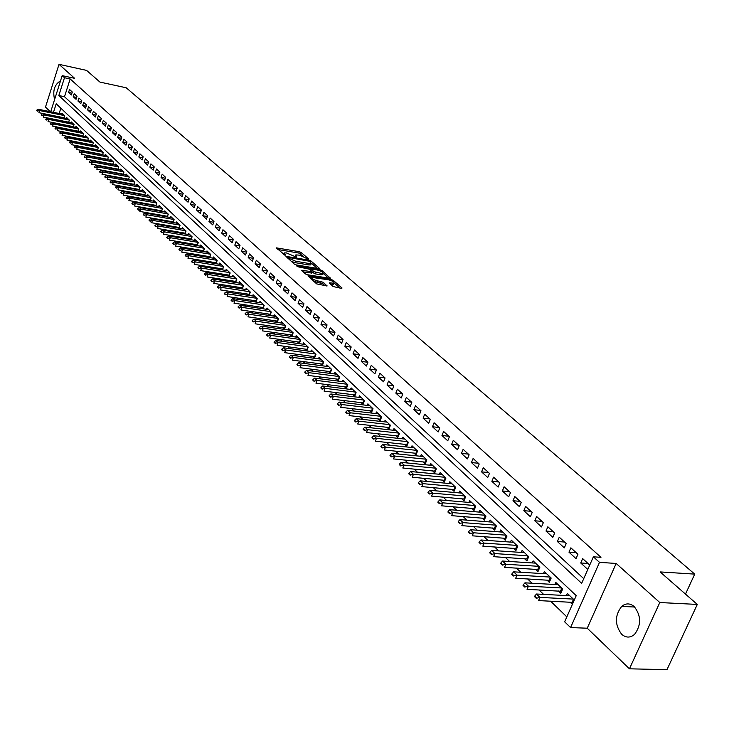 <?xml version="1.0" encoding="UTF-8"?>
<svg xmlns="http://www.w3.org/2000/svg" width="734" height="734" viewBox="0 0 734 734"><rect width="100%" height="100%" fill="white"/><g stroke="black" fill="none" stroke-linecap="round" stroke-linejoin="round"><path stroke-width="1.1" d="M308.225 259.203L308.592 258.918L301.197 252.487L299.279 251.679L276.351 247.872L285.086 255.294L285.48 255.019L284.278 252.918L286.315 252.9L296.701 257.258L295.866 254.882L299.729 255.184L308.225 259.203M634.222 606.578C630.02 603.091 625.836 603.027 621.689 606.403C614.679 615.514 614.67 624.799 621.661 634.277C626.001 637.974 630.313 637.984 634.616 634.314C641.388 625.001 641.259 615.753 634.222 606.578M60.271 81.667L59.463 81.538C54.261 85.3 52.646 91.3 54.6 99.521M333.117 286.535L341.484 288.398L341.998 287.957L333.273 280.379L331.291 279.535L307.986 275.846L316.666 283.893L327.061 285.985L323.263 282.278L317.427 280.81C313.28 279.7 311.427 278.562 311.858 277.397L328.465 279.801C332.594 280.911 334.438 282.049 334.016 283.214L329.3 282.838L333.117 286.535M697.3 604.431L666.967 669.665L629.442 668.812L659.793 602.531L697.3 604.431L660.123 571.924L694.722 574.116L126.211 87.777L99.952 82.089L86.575 70.391L59.014 64.335L74.639 78.327L62.179 75.639L64.491 77.721L70.17 78.951L600.972 557.326L593.384 556.812L599.504 562.354L570.575 627.57L564.657 621.808L576.218 595.65L56.197 103.797L53.481 112.33M659.793 602.531L616.165 563.455L599.504 562.354M318.776 268.644L319.299 268.231L310.932 260.955L308.996 260.13L285.948 256.359L294.279 264.075L296.252 264.91L318.776 268.644M321.987 270.571L330.621 278.415L307.344 274.727L305.362 273.883L301.656 270.259L312.124 271.754L309.638 269.231L298.105 266.818L296.664 265.947L320.033 269.736L321.987 270.571L321.593 271.617M59.014 64.335L45.49 107.072L50.279 111.678M570.043 602.119L572.373 604.348M558.372 590.98L560.794 593.292L562.684 588.98L555.748 582.392L554.831 584.503M546.913 580.025L549.298 582.31L551.17 578.034L544.353 571.547L543.444 573.621M535.636 569.263L538.004 571.52L539.839 567.272L533.141 560.895L532.26 562.932M524.553 558.684L526.893 560.914L528.709 556.684L522.113 550.417L521.259 552.418M513.662 548.28L515.965 550.482L517.754 546.279L511.277 540.123L510.442 542.087M502.946 538.04L505.221 540.215L506.992 536.049L500.616 529.985L499.799 531.921M492.404 527.975L494.652 530.122L496.395 525.984L490.129 520.021L489.33 521.92M482.027 518.076L484.256 520.195L485.981 516.085L479.807 510.213L479.027 512.084M471.824 508.332L474.026 510.433L475.733 506.341L469.659 500.57L468.898 502.405M461.787 498.744L463.961 500.817L465.64 496.753L459.668 491.074L458.924 492.881M451.905 489.303L454.052 491.358L455.713 487.321L449.841 481.733L449.107 483.504M442.18 480.018L444.309 482.045L445.951 478.036L440.161 472.531L439.446 474.283M432.601 470.879L434.712 472.889L436.326 468.898L430.629 463.475L429.931 465.2M423.179 461.879L425.261 463.86L426.867 459.897L421.252 454.566L420.573 456.254M413.903 453.016L415.958 454.979L417.545 451.034L412.013 445.786L411.352 447.456M404.764 444.29L406.792 446.235L408.361 442.318L402.92 437.143L402.269 438.785M395.764 435.693L397.773 437.62L399.324 433.721L393.965 428.628L393.323 430.252M386.891 427.225L388.882 429.133L390.415 425.261L385.139 420.243L384.506 421.839M378.166 418.894L380.129 420.775L381.643 416.921L376.45 411.985L375.826 413.554M369.56 410.673L371.505 412.536L373 408.71L367.881 403.847L367.275 405.388M361.082 402.581L363.009 404.425L364.495 400.617L359.44 395.819L358.853 397.351M352.733 394.598L354.641 396.424L356.1 392.644L351.127 387.919L350.54 389.424M344.494 386.745L346.384 388.543L347.833 384.79L342.934 380.129L342.356 381.616M336.383 378.992L338.255 380.781L339.686 377.047L334.851 372.45L334.291 373.918M328.382 371.358L330.236 373.129L331.649 369.413L326.887 364.881L326.336 366.33M320.501 363.825L322.336 365.578L323.731 361.89L319.033 357.421L318.501 358.853M312.73 356.403L314.537 358.137L315.923 354.467L311.299 350.063L310.766 351.476M305.06 349.081L306.858 350.797L308.234 347.154L303.665 342.815L303.142 344.2M297.499 341.87L299.279 343.567L300.637 339.934L296.132 335.658L295.628 337.025M290.049 334.75L291.811 336.429L293.15 332.823L288.71 328.603L288.205 329.961M282.691 327.731L284.443 329.392L285.774 325.804L281.388 321.648L280.893 322.978M275.443 320.804L277.158 322.446L278.489 318.886L274.167 314.776L273.681 316.097M268.286 313.969L269.947 315.556M261.231 307.234L262.827 308.757M254.267 300.582L255.808 302.05M247.395 294.013L248.881 295.435M240.614 287.544L242.046 288.912M233.917 281.15L235.293 282.471M227.311 274.837L228.641 276.112M220.787 268.616L222.063 269.837M214.356 262.469L215.576 263.634M207.997 256.395L209.172 257.524M201.722 250.404L202.85 251.487M195.528 244.486L196.611 245.523M189.409 238.642L190.445 239.642M183.362 232.871L184.362 233.825M177.399 227.173L178.353 228.09M171.499 221.549L172.417 222.42M165.673 215.989L166.545 216.814M159.92 210.493L160.755 211.282M154.241 205.061L155.03 205.823M148.626 199.703L149.378 200.419M143.075 194.409L143.791 195.088M137.597 189.17L138.276 189.822M132.175 183.995L132.817 184.61M126.817 178.885L127.432 179.463M121.523 173.83L122.101 174.371M116.293 168.829L116.834 169.343M111.128 163.893L111.632 164.379M106.008 159.012L106.485 159.462M72.308 92.016L69.51 89.456L68.565 92.42L71.354 94.989L72.308 92.016M77.006 96.31L74.18 93.723L73.226 96.705L76.052 99.301L77.006 96.31M81.758 100.659L78.905 98.044L77.942 101.035L80.795 103.659L81.758 100.659M86.566 105.045L83.676 102.402L82.703 105.412L85.594 108.063L86.566 105.045M91.429 109.494L88.502 106.815L87.52 109.843L90.438 112.522L91.429 109.494M96.337 113.981L93.383 111.284L92.401 114.32L95.347 117.027L96.337 113.981M101.31 118.523L98.319 115.788L97.328 118.844L100.31 121.587L101.31 118.523M106.329 123.119L103.31 120.358L102.31 123.422L105.329 126.193L106.329 123.119M111.412 127.762L108.357 124.973L107.347 128.055L110.403 130.854L111.412 127.762M116.559 132.469L113.467 129.643L112.449 132.735L115.532 135.57L116.559 132.469M121.761 137.221L118.633 134.359L117.605 137.478L120.725 140.341L121.761 137.221M127.019 142.029L123.853 139.139L122.817 142.268L125.973 145.167L127.019 142.029M132.34 146.901L129.138 143.974L128.092 147.112L131.294 150.048L132.34 146.901M137.726 151.819L134.487 148.855L133.432 152.021L136.662 154.993L137.726 151.819M143.176 156.801L139.9 153.81L138.836 156.984L142.102 159.984L143.176 156.801M148.69 161.838L145.369 158.81L144.295 162.003L147.607 165.04L148.69 161.838M154.268 166.939L150.91 163.875L149.828 167.086L153.177 170.16L154.268 166.939M159.911 172.105L156.516 169.003L155.424 172.224L158.819 175.343L159.911 172.105M165.627 177.334L162.196 174.187L161.085 177.426L164.517 180.582L165.627 177.334M171.417 182.619L167.93 179.435L166.82 182.693L170.297 185.885L171.417 182.619M177.27 187.968L173.747 184.748L172.628 188.023L176.142 191.253L177.27 187.968M183.197 193.391L179.628 190.134L178.5 193.427L182.06 196.694L183.197 193.391M189.198 198.877L185.592 195.574L184.445 198.886L188.051 202.199L189.198 198.877M195.272 204.437L191.62 201.088L190.464 204.419L194.115 207.768L195.272 204.437M201.428 210.062L197.721 206.676L196.565 210.016L200.254 213.41L201.428 210.062M207.658 215.75L203.905 212.328L202.731 215.686L206.474 219.127L207.658 215.75M213.97 221.521L210.172 218.053L208.988 221.429L212.777 224.916L213.97 221.521M220.356 227.366L216.512 223.852L215.319 227.246L219.154 230.779L220.356 227.366M226.834 233.284L222.934 229.724L221.732 233.137L225.613 236.715L226.834 233.284M233.384 239.275L229.439 235.669L228.219 239.11L232.155 242.725L233.384 239.275M240.027 245.349L236.036 241.697L234.797 245.147L238.789 248.817L240.027 245.349M246.762 251.505L242.706 247.798L241.468 251.276L245.505 254.992L246.762 251.505M253.579 257.735L249.477 253.982L248.22 257.478L252.312 261.24L253.579 257.735M260.487 264.057L256.331 260.258L255.065 263.763L259.212 267.58L260.487 264.057M267.488 270.451L263.277 266.607L261.992 270.14L266.203 274.002L267.488 270.451M274.589 276.947L270.314 273.039L269.02 276.59L273.287 280.507L274.589 276.947M281.783 283.517L277.452 279.562L276.14 283.131L280.461 287.104L281.783 283.517M289.068 290.187L284.682 286.177L283.361 289.765L287.746 293.793L289.068 290.187M296.463 296.949L292.013 292.875L290.682 296.49L295.123 300.573L296.463 296.949M303.959 303.793L299.444 299.674L298.096 303.307L302.601 307.445L303.959 303.793M311.555 310.748L306.986 306.564L305.619 310.216L310.188 314.409L311.555 310.748M319.262 317.794L314.629 313.546L313.253 317.226L317.877 321.474L319.262 317.794M327.08 324.933L322.373 320.639L320.987 324.327L325.676 328.639L327.08 324.933M335.007 332.181L330.236 327.823L328.832 331.539L333.594 335.915L335.007 332.181M343.044 339.53L338.209 335.108L336.787 338.851L341.613 343.283L343.044 339.53M351.201 346.989L346.292 342.503L344.861 346.264L349.76 350.769L351.201 346.989M359.476 354.559L354.504 350.008L353.045 353.788L358.018 358.357L359.476 354.559M367.881 362.238L362.825 357.614L361.357 361.422L366.394 366.055L367.881 362.238M376.404 370.028L371.276 365.339L369.789 369.165L374.9 373.872L376.404 370.028L369.789 369.165M385.047 377.937L379.845 373.175L378.34 377.028L383.533 381.799L385.047 377.937M393.828 385.965L388.543 381.129L387.029 385.001L392.295 389.846L393.828 385.965M402.737 394.112L397.378 389.203L395.837 393.103L401.195 398.021L402.737 394.112M411.792 402.379L406.342 397.406L404.792 401.324L410.223 406.315L411.792 402.379M420.977 410.783L415.444 405.728L413.875 409.673L419.389 414.738L420.977 410.783M430.308 419.307L424.692 414.178L423.096 418.151L428.702 423.298L430.308 419.307M439.776 427.968L434.078 422.756L432.464 426.757L438.152 431.977L439.776 427.968M449.401 436.767L443.611 431.473L441.978 435.491L447.758 440.804L449.401 436.767M459.181 445.703L453.291 440.327L451.649 444.373L457.521 449.768L459.181 445.703M469.109 454.786L463.136 449.318L461.466 453.392L467.43 458.878L469.109 454.786M479.201 464.016L473.127 458.466L471.439 462.558L477.504 468.127L479.201 464.016M489.459 473.393L483.284 467.751L481.577 471.87L487.734 477.531L489.459 473.393M499.882 482.926L493.606 477.183L491.872 481.339L498.138 487.092L499.882 482.926M510.479 492.606L504.102 486.78L502.35 490.954L508.708 496.808L510.479 492.606M521.25 502.46L514.773 496.533L512.993 500.735L519.461 506.68L521.25 502.46M532.205 512.47L525.617 506.442L523.81 510.68L530.388 516.718L532.205 512.47M543.344 522.654L536.637 516.525L534.811 520.782L541.509 526.929L543.344 522.654M554.675 533.012L547.858 526.783L546.004 531.067L552.812 537.316L554.675 533.012M566.198 543.555L559.262 537.205L557.39 541.527L564.308 547.885L566.198 543.555M577.924 554.271L570.869 547.821L568.969 552.161L576.006 558.629L577.924 554.271M70.17 78.951L64.5 96.714L583.732 578.658M589.732 565.07L582.668 558.611L580.741 562.987L587.796 569.465M90.897 156.122L91.365 156.571M95.943 161.012L96.448 161.498M101.053 165.957L101.586 166.471M106.228 170.967L106.788 171.508M111.458 176.022L112.054 176.61M116.752 181.151L117.385 181.766M122.101 186.335L122.771 186.987M127.523 191.583L128.23 192.262M133.01 196.895L133.753 197.611M138.561 202.263L139.341 203.024M144.176 207.704L145.002 208.502M149.864 213.209L150.727 214.044M155.626 218.787L156.525 219.659M161.452 224.43L162.398 225.338M167.352 230.146L168.343 231.1M173.334 235.926L174.362 236.926M179.38 241.789L180.454 242.826M185.509 247.716L186.629 248.808M191.721 253.725L192.886 254.854M198.006 259.818L199.217 260.992M204.373 265.983L205.639 267.204M210.823 272.231L212.135 273.498M217.365 278.553L218.723 279.874M223.989 284.966L225.402 286.343M230.696 291.462L232.164 292.894M237.495 298.05L239.027 299.527M244.394 304.72L245.973 306.252M251.377 311.491L253.019 313.079M258.46 318.345L260.157 319.987M265.644 325.29L267.405 326.997M272.92 332.346L274.745 334.108M280.305 339.484L282.186 341.319M287.783 346.732L289.737 348.622M295.38 354.082L297.398 356.036M303.078 361.541L305.17 363.559M310.886 369.101L313.051 371.193M318.813 376.771L321.042 378.928M326.85 384.552L329.153 386.781M335.007 392.451L337.392 394.754M343.283 400.461L345.751 402.847M351.687 408.59L354.228 411.058M360.211 416.848L362.835 419.389M368.863 425.225L371.578 427.858M377.652 433.739L380.451 436.446M386.579 442.373L389.47 445.171M395.635 451.144L398.617 454.034M404.838 460.053L407.921 463.035M414.187 469.099L417.362 472.173M423.683 478.293L426.959 481.467M433.326 487.633L436.712 490.908M443.134 497.129L446.621 500.496M453.098 506.772L456.686 510.249M463.218 516.571L466.925 520.158M473.513 526.535L477.329 530.232M483.972 536.664L487.908 540.472M494.615 546.958L498.67 550.895M505.432 557.436L509.616 561.492M516.433 568.088L520.745 572.263M527.627 578.924L532.077 583.227M539.013 589.943L543.6 594.384M550.601 601.164L566.831 616.881M60.839 108.192L59.151 113.486M61.674 113.999L61.959 113.1L64.72 115.724L64.014 117.926M66.28 118.385L66.565 117.486L69.354 120.137L68.638 122.367M70.932 122.826L71.226 121.917L74.051 124.597L73.327 126.844M75.639 127.312L75.941 126.395L78.795 129.101L78.052 131.377M80.401 131.845L80.703 130.918L83.584 133.661L82.841 135.964M85.217 136.432L85.52 135.496L88.438 138.267L87.676 140.598M90.08 141.075L90.392 140.13L93.337 142.928L92.576 145.286M95.007 145.763L95.319 144.809L98.301 147.644L97.521 150.03M99.989 150.507L100.301 149.543L103.32 152.406L102.521 154.828M105.017 155.305L105.338 154.333L108.393 157.232L107.586 159.673M110.109 160.159L110.439 159.177L113.522 162.104L112.706 164.581M115.266 165.067L115.587 164.077L118.715 167.04L117.88 169.545M120.477 170.031L120.807 169.031L123.963 172.031L123.119 174.564M125.743 175.059L126.083 174.041L129.276 177.077L128.422 179.647M131.074 180.142L131.423 179.114L134.652 182.188L133.781 184.785M136.478 185.28L136.818 184.252L140.093 187.363L139.203 189.987M141.937 190.482L142.286 189.445L145.598 192.592L144.699 195.253M147.461 195.749L147.818 194.703L151.167 197.886L150.25 200.575M153.048 201.079L153.415 200.015L156.801 203.245L155.874 205.97M158.709 206.474L159.076 205.401L162.508 208.667L161.563 211.429M164.434 211.933L164.811 210.851L168.279 214.154L167.324 216.952M170.233 217.466L170.609 216.365L174.132 219.705L173.151 222.549M176.105 223.063L176.49 221.952L180.05 225.329L179.05 228.21M182.05 228.724L182.436 227.604L186.041 231.026L185.023 233.944M188.06 234.458L188.454 233.32L192.106 236.788L191.079 239.743M194.152 240.266L194.556 239.119L198.244 242.633L197.198 245.624M200.318 246.147L200.731 244.982L204.465 248.542L203.401 251.578M206.566 252.101L206.979 250.927L210.768 254.533L209.685 257.606M212.897 258.129L213.31 256.946L217.154 260.588L216.044 263.717M219.301 264.24L219.723 263.038L223.613 266.736L222.485 269.901M225.788 270.424L226.219 269.213L230.164 272.956L229.017 276.168M232.366 276.7L232.806 275.47L236.798 279.259L235.623 282.517M239.027 283.049L239.468 281.81L243.514 285.645L242.321 288.948M245.771 289.48L246.229 288.223L250.322 292.123L249.11 295.472M252.615 296.004L253.074 294.729L257.221 298.674L255.982 302.078M259.542 302.61L260.01 301.325L264.212 305.326L262.956 308.775M266.561 309.308L267.038 308.005L271.305 312.06L270.02 315.565M566.4 595.558L567.354 593.411L574.291 600.008M685.492 594.1L694.722 574.116M616.165 563.455L587.237 628.212L629.442 668.812M587.237 628.212L570.575 627.57M64.491 77.721L58.821 95.53L581.658 583.346L593.384 556.812M50.71 111.77L62.179 75.639M64.5 96.714L58.821 95.53M68.565 92.42L71.95 93.135M73.226 96.705L76.648 97.42M77.942 101.035L81.401 101.76M82.703 105.412L86.208 106.146M87.52 109.843L91.071 110.577M92.401 114.32L95.989 115.055M97.328 118.844L100.962 119.587M102.31 123.422L105.99 124.174M107.347 128.055L111.073 128.808M112.449 132.735L116.22 133.496M117.605 137.478L121.422 138.24M122.817 142.268L126.688 143.029M128.092 147.112L132.01 147.883M133.432 152.021L137.396 152.791M138.836 156.984L142.855 157.764M144.295 162.003L148.369 162.783M149.828 167.086L153.957 167.875M155.424 172.224L159.599 173.022M161.085 177.426L165.324 178.224M166.82 182.693L171.114 183.5M172.628 188.023L176.977 188.831M178.5 193.427L182.904 194.235M184.445 198.886L188.913 199.703M190.464 204.419L194.996 205.236M196.565 210.016L201.153 210.841M202.731 215.686L207.392 216.521M208.988 221.429L213.704 222.264M215.319 227.246L220.099 228.081M221.732 233.137L226.586 233.981M228.219 239.11L233.146 239.954M234.797 245.147L239.798 246M241.468 251.276L246.532 252.129M248.22 257.478L253.358 258.331M255.065 263.763L260.286 264.625M261.992 270.14L267.295 270.993M269.02 276.59L274.397 277.452M276.14 283.131L281.599 284.003M283.361 289.765L288.902 290.636M290.682 296.49L296.307 297.362M298.096 303.307L303.812 304.179M305.619 310.216L311.427 311.088M313.253 317.226L319.143 318.097M320.987 324.327L326.979 325.208M328.832 331.539L334.915 332.41M336.787 338.851L342.971 339.723M344.861 346.264L351.146 347.136M353.045 353.788L359.44 354.66M361.357 361.422L367.853 362.293M378.34 377.028L385.001 377.891M387.029 385.001L393.708 385.855M395.837 393.103L402.553 393.938M404.792 401.324L411.526 402.14M413.875 409.673L420.646 410.471M423.096 418.151L429.895 418.93M432.464 426.757L439.29 427.527M441.978 435.491L448.832 436.253M451.649 444.373L458.53 445.116M461.466 453.392L468.375 454.117M471.439 462.558L478.375 463.264M481.577 471.87L488.541 472.549M491.872 481.339L498.872 481.999M502.35 490.954L509.368 491.596M512.993 500.735L520.039 501.35M523.81 510.68L530.893 511.277M534.811 520.782L541.921 521.36M546.004 531.067L553.142 531.618M557.39 541.527L564.556 542.05M568.969 552.161L576.162 552.656M580.741 562.987L587.971 563.455M295.618 255.542L295.096 256.469M284.03 253.588L283.498 254.524M303.619 256.423L298.775 253.056L277.81 249.487M288.251 258.12L287.407 257.983M317.391 268.415L311.537 263.322M309.977 261.341L288.499 257.451L289.563 258.625L295.811 261.276L309.289 263.534L311.271 263.515L309.977 261.341M291.233 261.368L295.297 262.68L295.811 261.276M311.005 264.231L310.757 264.91L308.775 264.928L295.297 262.68M322.85 273.167L328.621 278.195M303.105 271.883L311.684 272.947M310.023 269.571L311.078 269.745M320.997 273.323L322.63 273.314C323.033 272.176 321.208 271.066 317.143 269.965L311.317 269.112L313.794 271.626L320.997 273.323L320.474 274.736L322.107 274.718L322.327 274.121M320.474 274.736L315.244 273.874L312.042 271.965M333.713 284.012L333.484 284.627L330.759 284.471M311.629 278.012L311.106 278.966M313.666 281.232L316.895 282.241L317.427 280.81M325.079 285.774L322.731 283.709L316.895 282.241M311.565 277.828L309.427 277.489M340.081 288.178L334.227 283.076M63.234 114.311L38.26 109.238L39.608 110.55L64.61 115.623M37.489 110.806L36.81 110.155L37.37 111.164L39.608 110.55L38.93 112.697L64.06 117.779M37.37 111.164L36.7 110.504M38.26 109.238L36.81 110.155M67.849 118.706L42.774 113.632L44.141 114.963L69.253 120.037M42.012 115.22L41.324 114.559L41.893 115.587L44.141 114.963L43.462 117.119L68.693 122.193M41.893 115.587L41.214 114.917M42.774 113.632L41.324 114.559M72.519 123.147L47.352 118.082L48.728 119.422L73.932 124.486M46.581 119.688L45.893 119.018L46.471 120.046L48.728 119.422L48.04 121.587L73.382 126.652M46.471 120.046L45.783 119.376M47.352 118.082L45.893 119.018M77.244 127.633L51.967 122.578L53.371 123.936L78.666 128.991M51.206 124.202L50.508 123.523L51.096 124.56L53.371 123.936L52.674 126.11L78.125 131.166M51.096 124.56L50.398 123.881M51.967 122.578L50.508 123.523M82.015 132.166L56.646 127.129L58.059 128.505L83.465 133.542M55.885 128.762L55.178 128.074L55.766 129.129L58.059 128.505L57.353 130.689L82.914 135.735M55.766 129.129L55.068 128.441M56.646 127.129L55.178 128.074M86.841 136.753L61.372 131.725L62.794 133.111L88.3 138.139M60.619 133.377L59.904 132.68L60.5 133.744L62.794 133.111L62.096 135.313L87.759 140.35M60.5 133.744L59.784 133.047M61.372 131.725L59.904 132.68M91.722 141.396L66.152 136.377L67.592 137.781L93.2 142.8M65.399 138.047L64.675 137.341L65.28 138.414L67.592 137.781L66.886 139.983L92.658 145.011M65.28 138.414L64.555 137.708M66.152 136.377L64.675 137.341M96.659 146.084L70.978 141.075L72.446 142.497L98.154 147.506M70.235 142.772L69.51 142.057L70.115 143.139L72.446 142.497L71.73 144.717L97.613 149.736M70.115 143.139L69.391 142.424M70.978 141.075L69.51 142.057M101.659 150.828L75.868 145.837L77.345 147.277L103.164 152.268M75.125 147.543L74.391 146.818L75.006 147.91L77.345 147.277L76.63 149.497L102.632 154.507M75.006 147.91L74.272 147.195M75.868 145.837L74.391 146.818M106.705 155.626L80.813 150.644L82.309 152.103L81.584 154.342L107.696 159.333L108.384 157.232M80.079 152.369L79.327 151.644L79.951 152.745L82.309 152.103L108.228 157.076M79.951 152.745L79.208 152.021M80.813 150.644L79.327 151.644M111.816 160.48L85.814 155.516L87.328 156.984L86.594 159.232L112.816 164.214L113.513 162.104M85.08 157.26L84.327 156.525L84.96 157.636L87.328 156.984L113.357 161.948M84.96 157.636L84.208 156.892M85.814 155.516L84.327 156.525M116.981 165.389L90.878 160.443L92.411 161.93L91.667 164.187L117.99 169.15L118.697 167.031M90.144 162.205L89.383 161.452L90.025 162.581L92.411 161.93L118.541 166.875M90.025 162.581L89.264 161.829M90.878 160.443L89.383 161.452M122.202 170.361L95.998 165.425L97.549 166.93L96.796 169.196L123.257 174.151M95.273 167.205L94.502 166.444L95.145 167.581L97.549 166.93L123.78 171.857M95.145 167.581L94.374 166.829M95.998 165.425L94.502 166.444M127.487 175.38L101.182 170.462L102.742 171.985L101.989 174.27L128.569 179.206M100.457 172.261L99.677 171.499L100.329 172.637L102.742 171.985L129.092 176.903M100.329 172.637L99.549 171.875M101.182 170.462L99.677 171.499M132.836 180.463L106.421 175.564L108.008 177.105L107.247 179.399L133.937 184.317M105.705 177.38L104.907 176.61L105.577 177.766L108.008 177.105L134.46 182.004M105.577 177.766L104.788 176.995M106.421 175.564L104.907 176.61M138.249 185.61L111.724 180.72L113.33 182.28L112.559 184.592L139.368 189.491M111.008 182.564L110.21 181.775L110.88 182.95L113.33 182.28L139.891 187.161M110.88 182.95L110.082 182.16M111.724 180.72L110.21 181.775M143.726 190.812L117.091 185.95L118.715 187.528L117.945 189.84L144.873 194.73M116.385 187.803L115.577 187.014L116.256 188.188L118.715 187.528L145.387 192.391M116.256 188.188L115.449 187.399M117.091 185.95L115.577 187.014M149.268 196.079L122.523 191.235L124.165 192.831L123.385 195.161L150.433 200.033M121.816 193.106L121 192.308L121.688 193.501L124.165 192.831L150.947 197.675M121.688 193.501L120.871 192.693M122.523 191.235L121 192.308M154.874 201.41L128.019 196.584L129.679 198.198L128.9 200.538L156.067 205.392M127.321 198.483L126.496 197.666L127.193 198.868L129.679 198.198L156.571 203.024M127.193 198.868L126.367 198.061M128.019 196.584L126.496 197.666M160.553 206.804L133.588 201.997L135.267 203.63L134.478 205.988L161.774 210.823M132.891 203.914L132.056 203.098L132.762 204.309L135.267 203.63L162.269 208.438M132.762 204.309L131.927 203.492M133.588 201.997L132.056 203.098M166.297 212.264L139.221 207.474L140.919 209.135L140.121 211.502L167.545 216.31M138.533 209.419L137.68 208.594L138.405 209.814L140.919 209.135L168.04 213.915M140.121 211.502L138.423 209.841L140.121 211.502M139.221 207.474L137.68 208.594M137.552 208.988L138.423 209.841M172.114 217.796L144.919 213.025L146.644 214.704L145.837 217.081L173.38 221.879M144.24 214.989L143.378 214.154L144.112 215.383L146.644 214.704L173.875 219.466M144.112 215.383L143.249 214.548M144.919 213.025L143.378 214.154M178.004 223.384L150.699 218.649L152.443 220.347L151.626 222.732L179.298 227.503M150.02 220.631L149.149 219.778L149.883 221.035L152.443 220.347L179.784 225.081M151.626 222.732L149.883 221.035L151.626 222.732M150.699 218.649L149.149 219.778M149.02 220.182L149.883 221.035M183.959 229.054L156.544 224.338L158.315 226.054L157.489 228.457L185.28 233.201M155.874 226.347L154.993 225.485L155.736 226.742L158.315 226.054L185.766 230.77M155.736 226.742L154.856 225.879M156.544 224.338L154.993 225.485M189.996 234.788L162.462 230.1L164.251 231.834L163.425 234.256L191.345 238.972M161.801 232.127L160.911 231.256L161.663 232.531L164.251 231.834L191.822 236.522M161.663 232.531L160.774 231.66M162.462 230.1L160.911 231.256M196.106 240.596L168.453 235.926L170.27 237.697L169.435 240.119L197.483 244.817M167.802 237.981L166.902 237.1L167.664 238.385L170.27 237.697L197.951 242.348M167.664 238.385L166.756 237.504M168.453 235.926L166.902 237.1M202.29 246.477L174.527 241.835L176.362 243.624L175.518 246.064L203.694 250.734M173.885 243.917L172.967 243.018L173.738 244.321L176.362 243.624L204.162 248.257M173.738 244.321L172.82 243.431M174.527 241.835L172.967 243.018M208.557 252.432L180.674 247.817L182.537 249.633L181.683 252.083L209.988 256.726M180.041 249.927L179.105 249.019L179.894 250.331L182.537 249.633L210.456 254.23M179.894 250.331L178.968 249.422M180.674 247.817L179.105 249.019M214.906 258.46L186.904 253.881L188.794 255.716L187.932 258.184L216.365 262.8M186.271 256.01L185.335 255.093L186.133 256.423L188.794 255.716L216.824 260.286M186.133 256.423L185.188 255.505M186.904 253.881L185.335 255.093M221.338 264.57L193.216 260.019L195.125 261.873L194.253 264.359L222.824 268.947M192.592 262.176L191.638 261.24L192.446 262.589L195.125 261.873L223.283 266.414M192.446 262.589L191.491 261.653M193.216 260.019L191.638 261.24M227.843 270.754L199.611 266.24L201.538 268.121L200.666 270.617L229.366 275.177M198.987 268.415L198.024 267.479L198.841 268.837L201.538 268.121L229.815 272.626M198.841 268.837L197.877 267.892M199.611 266.24L198.024 267.479M234.44 277.03L206.08 272.543L208.043 274.452L207.153 276.957L235.999 281.48M205.474 274.745L204.502 273.791L205.327 275.167L208.043 274.452L236.44 278.92M205.327 275.167L204.346 274.213M206.08 272.543L204.502 273.791M241.128 283.379L212.649 278.929L214.631 280.856L213.732 283.379L242.715 287.875M212.043 281.159L211.053 280.195L211.897 281.581L214.631 280.856L243.147 285.297M211.897 281.581L210.906 280.608M212.649 278.929L211.053 280.195M247.89 289.811L219.292 285.398L221.31 287.352L220.402 289.893L249.514 294.352M218.704 287.655L217.704 286.673L218.558 288.077L221.31 287.352L249.945 291.756M218.558 288.077L217.548 287.104M219.292 285.398L217.704 286.673M254.753 296.334L226.035 291.958L228.072 293.939L227.164 296.49L256.414 300.912M225.448 294.242L224.439 293.251L225.301 294.664L228.072 293.939L256.836 298.307M225.301 294.664L224.283 293.673M226.035 291.958L224.439 293.251M261.708 302.94L232.862 298.6L234.935 300.61L234.008 303.179L263.396 307.564M232.293 300.912L231.256 299.912L232.137 301.344L234.935 300.61L263.809 304.94M232.137 301.344L231.109 300.334M232.862 298.6L231.256 299.912M268.754 309.638L239.789 305.335L241.881 307.372L240.954 309.959L270.479 314.308M239.229 307.684L238.183 306.665L239.073 308.115L241.881 307.372L270.883 311.666M239.073 308.115L238.027 307.087M239.789 305.335L238.183 306.665M275.892 316.427L246.808 312.17L248.927 314.235L247.991 316.831L277.654 321.134M246.257 314.537L245.193 313.51L246.092 314.978L248.927 314.235L278.058 318.473M246.092 314.978L245.037 313.941M246.808 312.17L245.193 313.51M283.141 323.299L253.918 319.088L256.074 321.189L255.12 323.795L284.939 328.061M253.377 321.492L252.303 320.446L253.221 321.932L256.074 321.189L285.324 325.382M253.221 321.932L252.147 320.877M253.918 319.088L252.303 320.446M290.471 330.282L261.139 326.107L263.322 328.236L262.359 330.86L292.316 335.089M260.607 328.548L259.515 327.483L260.442 328.979L263.322 328.236L292.701 332.392M260.442 328.979L259.35 327.914M261.139 326.107L259.515 327.483M297.912 337.346L268.451 333.227L270.663 335.383L269.69 338.016L299.793 342.2M267.928 335.695L266.827 334.612L267.763 336.135L270.663 335.383L300.169 339.493M267.763 336.135L266.662 335.053M268.451 333.227L266.827 334.612M305.463 344.521L275.865 340.448L278.113 342.631L277.131 345.283L307.381 349.421M275.36 342.943L274.241 341.851L275.195 343.384L278.113 342.631L307.748 346.687M275.195 343.384L274.076 342.292M275.865 340.448L274.241 341.851M313.115 351.788L283.388 347.769L285.664 349.98L284.673 352.65L315.069 356.742M282.893 350.301L281.755 349.191L282.728 350.742L285.664 349.98L315.427 353.99M282.728 350.742L281.59 349.632M283.388 347.769L281.755 349.191M320.868 359.165L291.022 355.192L293.334 357.44L292.325 360.128L322.868 364.165M290.536 357.761L289.379 356.632L290.37 358.201L293.334 357.44L323.217 361.394M290.37 358.201L289.214 357.082M291.022 355.192L289.379 356.632M328.74 366.642L298.766 362.724L301.105 365L300.087 367.706L330.777 371.698L331.649 369.413M298.288 365.321L297.123 364.183L298.123 365.771L301.105 365L331.126 368.908M298.123 365.771L296.949 364.633M298.766 362.724L297.123 364.183M336.722 374.23L306.61 370.367L308.996 372.679L307.968 375.395L338.787 379.331L339.668 377.028M306.151 373L304.968 371.844L305.986 373.45L308.996 372.679L339.136 376.524M305.986 373.45L304.793 372.294M306.61 370.367L304.968 371.844M344.815 381.928L314.583 378.12L316.996 380.469L315.959 383.194L346.953 387.084M314.134 380.79L312.932 379.616L313.959 381.24L316.996 380.469L347.274 384.258M313.959 381.24L312.757 380.065M314.583 378.12L312.932 379.616M353.036 389.736L322.666 385.983L325.116 388.369L324.07 391.112L355.21 394.947M322.235 388.69L321.015 387.497L322.061 389.148L325.116 388.369L355.522 392.094M322.061 389.148L320.841 387.956M322.666 385.983L321.015 387.497M361.367 397.654L330.869 393.965L333.355 396.388L332.3 399.149L363.596 402.92M330.456 396.709L329.217 395.498L330.282 397.177L333.355 396.388L363.899 400.058M330.282 397.177L329.034 395.965M330.869 393.965L329.217 395.498M369.826 405.691L339.2 402.067L341.723 404.526L340.649 407.306L372.101 411.022M338.796 404.856L337.539 403.627L338.622 405.315L341.723 404.526L372.395 408.132M338.622 405.315L337.356 404.085M339.2 402.067L337.539 403.627M378.414 413.857L347.65 410.297L350.21 412.783L349.127 415.591L380.735 419.233M347.265 413.114L345.989 411.866L347.081 413.581L350.21 412.783L381.01 416.325M347.081 413.581L345.806 412.334M347.65 410.297L345.989 411.866M387.13 422.133L356.238 418.646L358.834 421.178L357.733 423.995L389.506 427.573M355.862 421.509L354.568 420.243L355.678 421.977L358.834 421.178L389.763 424.647M355.678 421.977L354.384 420.71M356.238 418.646L354.568 420.243M395.975 430.537L364.945 427.124L367.587 429.693L366.477 432.528L398.397 436.042M364.587 430.023L363.275 428.739L364.403 430.5L367.587 429.693L398.654 433.088M364.403 430.5L363.091 429.207M364.945 427.124L363.275 428.739M404.957 439.079L373.789 435.73L376.469 438.336L375.349 441.189L407.434 444.63M373.45 438.675L372.11 437.372L373.267 439.152L376.469 438.336L407.673 441.657M373.267 439.152L371.927 437.84M373.789 435.73L372.11 437.372M414.068 447.74L382.772 444.474L385.497 447.125L384.359 449.988L416.609 453.355M382.451 447.456L381.093 446.134L382.267 447.933L385.497 447.125L416.829 450.364M382.267 447.933L380.909 446.611M382.772 444.474L381.093 446.134M423.325 456.539L391.901 453.355L394.663 456.043L393.516 458.924L425.922 462.218M391.598 456.383L390.213 455.034L391.406 456.86L394.663 456.043L426.133 459.209M391.406 456.86L390.029 455.511M391.901 453.355L390.213 455.034M432.73 465.475L401.168 462.365L403.975 465.099L402.81 468.008L435.381 471.219M400.883 465.439L399.479 464.072L400.691 465.925L403.975 465.099L435.583 468.182M400.691 465.925L399.287 464.558M401.168 462.365L399.479 464.072M442.281 474.549L410.581 471.531L413.435 474.311L412.26 477.228L444.997 480.366M410.315 474.65L408.893 473.256L410.123 475.137L413.435 474.311L445.18 477.302M410.123 475.137L408.7 473.742M410.581 471.531L408.893 473.256M451.988 483.77L420.151 480.843L423.05 483.66L421.857 486.605L454.759 489.651M419.903 484.009L418.453 482.596L419.701 484.495L423.05 483.66L454.924 486.569M419.701 484.495L418.261 483.082M420.151 480.843L418.453 482.596M461.842 493.138L429.867 490.294L432.812 493.165L431.61 496.129L464.677 499.083M429.647 493.514L428.17 492.074L429.445 494L432.812 493.165L464.824 495.982M429.445 494L427.977 492.569M429.867 490.294L428.17 492.074M471.852 502.652L439.749 499.909L442.74 502.827L441.519 505.799L474.76 508.671M439.547 503.175L438.051 501.717L439.345 503.671L442.74 502.827L474.889 505.543M439.345 503.671L437.849 502.212M439.749 499.909L438.051 501.717M482.036 512.332L449.786 509.68L452.832 512.644L451.594 515.644L485 518.415M449.612 512.993L448.089 511.506L449.401 513.488L452.832 512.644L485.119 515.259M449.401 513.488L447.878 512.011M449.786 509.68L448.089 511.506M492.376 522.158L459.998 519.608L463.09 522.626L461.833 525.645L495.413 528.315M459.842 522.975L458.291 521.47L459.631 523.48L463.09 522.626L495.514 525.14M459.631 523.48L458.08 521.966M459.998 519.608L458.291 521.47M502.891 532.15L470.375 529.709L473.522 532.774L472.246 535.811L506.001 538.38M470.237 533.123L468.668 531.59L470.026 533.636L473.522 532.774L506.075 535.178M470.026 533.636L468.457 532.095M470.375 529.709L468.668 531.59M513.58 542.307L480.926 539.976L484.128 543.096L482.834 546.151L516.764 548.619M480.816 543.444L479.219 541.885L478.999 542.398L480.605 543.958L484.128 543.096L516.819 545.39M480.605 543.958L478.999 542.398M480.926 539.976L479.219 541.885M524.443 552.638L491.652 550.417L494.909 553.583L493.606 556.666L527.7 559.024M491.569 553.941L489.945 552.353L489.725 552.867L491.358 554.454L494.909 553.583L527.737 555.766M491.358 554.454L489.725 552.867M491.652 550.417L489.945 552.353M535.499 563.134L502.57 561.042L505.882 564.263L504.561 567.364L538.829 569.602M502.515 564.62L500.854 563.006L500.643 563.519L502.295 565.134L505.882 564.263L538.848 566.327M502.295 565.134L500.643 563.519M502.57 561.042L500.854 563.006M546.738 573.823L513.672 571.841L517.039 575.117L515.699 578.236L550.151 580.365M513.644 575.484L511.956 573.841L511.736 574.364L513.415 576.006L517.039 575.117L550.142 577.062M513.415 576.006L511.736 574.364M513.672 571.841L511.956 573.841M558.17 584.686L524.966 582.833L528.397 586.172L527.04 589.31L561.666 591.31M524.966 586.53L523.25 584.86L523.03 585.383L524.737 587.053L528.397 586.172L561.638 587.98M524.737 587.053L523.03 585.383M524.966 582.833L523.25 584.86M569.795 595.742L536.462 594.017L539.949 597.412L538.572 600.577L573.226 602.412M536.49 597.779L534.747 596.081L534.517 596.604L536.26 598.302L539.949 597.412L573.327 599.091M536.26 598.302L534.517 596.604M536.462 594.017L534.747 596.081M295.82 256.973L296.132 256.138M284.214 255.019L284.526 254.175M276.746 248.542L276.993 247.872M298.775 253.056L299.279 251.679M300.692 253.872L301.197 252.487M286.343 257.038L286.59 256.359M308.748 260.79L308.996 260.13M310.592 261.873L310.932 260.955M288.196 258.689L288.545 257.735M289.205 259.579L289.563 258.625M308.775 264.928L309.289 263.534M330.355 278.452L330.529 277.993M302.032 270.938L302.289 270.25M310.977 273.176L311.5 271.763M319.675 270.69L320.033 269.736M311.042 270.47L311.399 269.525M313.271 273.039L313.794 271.626M315.244 273.874L315.767 272.47M329.658 283.507L329.915 282.829M331.86 284.645L332.392 283.232M320.73 282.856L321.263 281.434M322.731 283.709L323.263 282.278M326.804 286.021L326.979 285.544M308.353 276.534L308.61 275.846M330.933 280.498L331.291 279.535M332.878 281.425L333.273 280.379M341.815 288.434L341.998 287.957M123.229 174.142L123.945 172.013M128.533 179.197L129.248 177.05M133.891 184.307L134.616 182.151M139.322 189.482L140.047 187.317M144.809 194.721L145.543 192.537M150.36 200.015L151.103 197.831M155.984 205.373L156.737 203.18M161.673 210.805L162.434 208.594M167.435 216.291L168.196 214.071M173.27 221.852L174.041 219.622M179.169 227.485L179.949 225.237M185.142 233.183L185.931 230.926M191.198 238.945L191.987 236.678M197.318 244.789L198.116 242.504M203.529 250.707L204.327 248.413M209.805 256.698L210.621 254.386M216.172 262.763L216.989 260.442M222.613 268.91L223.448 266.58M229.146 275.131L229.981 272.791M235.761 281.434L236.605 279.085M242.459 287.829L243.312 285.462M249.248 294.297L250.111 291.921M256.129 300.857L257.001 298.463M263.102 307.509L263.983 305.096M270.167 314.244L271.057 311.822M277.333 321.079L278.232 318.639M284.59 327.997L285.498 325.547M291.948 335.016L292.866 332.557M299.417 342.127L300.344 339.659M306.977 349.347L307.913 346.852M314.657 356.66L315.602 354.155M322.437 364.082L323.391 361.559M330.328 371.606L331.3 369.074M338.337 379.239L339.31 376.689M346.916 387.075L347.806 384.763M346.457 386.983L347.448 384.423M355.155 394.929L356.054 392.607M354.696 394.846L355.696 392.268M363.523 402.902L364.431 400.562M363.064 402.819L364.073 400.223M372.01 410.994L372.927 408.636M371.542 410.902L372.569 408.297M380.625 419.206L381.552 416.839M380.157 419.114L381.194 416.49M389.369 427.537L390.304 425.151M388.901 427.454L389.947 424.812M398.241 435.996L399.195 433.601M397.773 435.913L398.828 433.253M407.251 444.584L408.214 442.18M406.783 444.501L407.847 441.831M416.398 453.309L417.38 450.887M415.93 453.227L417.013 450.529M425.692 462.163L426.683 459.723M425.215 462.081L426.316 459.374M435.134 471.155L436.124 468.705M434.647 471.072L435.757 468.356M444.712 480.293L445.721 477.825M444.235 480.21L445.354 477.467M454.447 489.578L455.475 487.092M453.97 489.495L455.098 486.734M464.347 499.001L465.384 496.505M463.86 498.918L465.007 496.147M474.393 508.589L475.439 506.065M473.907 508.506L475.072 505.708M484.605 518.323L485.669 515.791M484.119 518.241L485.293 515.433M494.991 528.214L496.065 525.663M494.496 528.131L495.689 525.305M505.543 538.279L506.634 535.71M505.047 538.196L506.258 535.352M516.277 548.5L517.378 545.922M515.773 548.426L517.002 545.555M527.177 558.895L528.296 556.299M526.682 558.822L527.92 555.941M538.279 569.474L539.407 566.859M537.774 569.391L539.031 566.492M549.555 580.227L550.702 577.594M549.05 580.154L550.326 577.227M561.033 591.164L562.198 588.512M560.528 591.09L561.813 588.154M572.713 602.293L573.887 599.623M572.199 602.219L573.502 599.265M621.689 606.403L634.699 607.027M59.463 81.538L60.252 81.703M288.086 258.579L288.444 257.606M310.757 264.91L311.271 263.515M311.601 273.167L312.124 271.754M322.107 274.718L322.63 273.314M310.867 270.314L311.234 269.332M333.484 284.627L334.016 283.214"/></g></svg>
